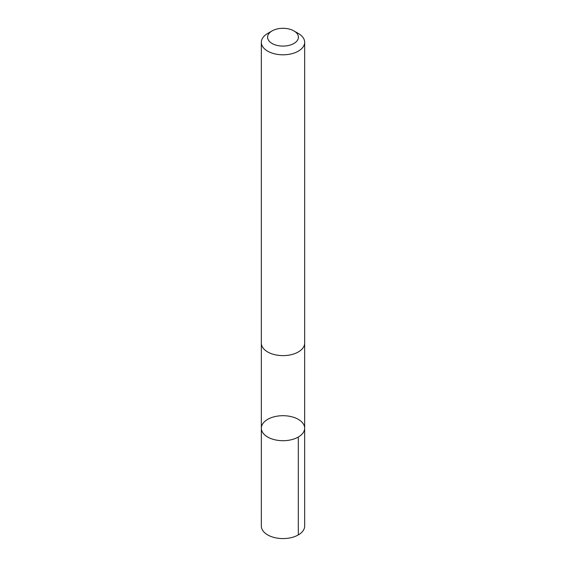 <?xml version="1.0" encoding="UTF-8"?>
<svg xmlns="http://www.w3.org/2000/svg" width="566" height="566" viewBox="0 0 566 566"><rect width="100%" height="100%" fill="white"/><g stroke="black" fill="none" stroke-linecap="round" stroke-linejoin="round"><path stroke-width="0.85" d="M275.026 416.576A21.657 12.502 180 0 1 304.657 428.2A21.657 12.502 180 0 1 283 440.702A21.657 12.502 180 0 1 261.343 428.2A21.657 12.502 180 0 1 275.026 416.576M261.336 526.069A21.664 12.509 0 0 0 290.974 537.7A21.664 12.509 0 0 0 304.664 526.069L304.657 428.2A21.657 12.502 180 0 1 283 440.702A21.657 12.502 180 0 1 261.343 428.2L261.336 526.069M272.105 30.904L267.683 33.458A21.664 12.509 0 0 0 261.336 42.301L261.336 343.116A21.664 12.509 0 0 0 290.974 354.748A21.664 12.509 0 0 0 304.664 343.116L304.664 42.301A21.664 12.509 0 0 0 298.317 33.458L293.895 30.904A15.409 8.893 0 0 0 272.105 30.904A15.409 8.893 0 0 0 270.124 42.082A15.409 8.893 0 0 0 288.674 45.464A15.409 8.893 0 0 0 293.895 30.904M261.336 42.301A21.664 12.509 0 0 0 290.974 53.926A21.664 12.509 0 0 0 304.664 42.301M298.31 437.044L298.317 534.912M261.351 343.527L261.343 428.2M304.65 343.527L304.657 428.2"/></g></svg>

